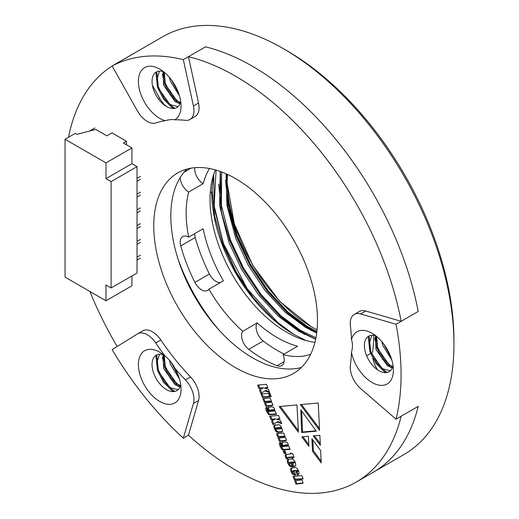 <?xml version="1.0" encoding="UTF-8"?>
<svg xmlns="http://www.w3.org/2000/svg" width="519" height="519" viewBox="0 0 519 519"><rect width="100%" height="100%" fill="white"/><g stroke="black" fill="none" stroke-linecap="round" stroke-linejoin="round"><path stroke-width="0.78" d="M219.498 330.616A135.076 77.986 60 0 1 177.829 258.443A135.076 77.986 60 0 0 219.498 330.616M311.724 326.976A120.603 69.63 60 0 1 227.108 181.644M227.108 181.611A120.603 69.63 60 0 1 227.095 179.639A120.603 69.63 60 0 1 227.127 176.791M227.471 174.423L227.095 183.583A115.782 66.847 60 0 1 227.497 174.429M317.07 329.818L311.121 326.633L279.663 301.312L252.721 265.287L234.341 223.961L227.147 183.304M227.095 179.639L227.225 174.306M216.086 170.109L214.159 205.874L223.851 245.39L236.327 272.177L253.246 297.621L273.052 318.958L293.611 334.249A115.782 66.847 60 0 1 211.746 192.445L213.471 175.098M315.675 339.225L298.73 331.291L278.171 316L258.365 294.662L241.445 269.218L228.963 242.431L219.589 205.569L220.238 171.458M316.707 333.055L305.555 327.353L284.996 312.062L265.183 290.724L248.264 265.28L235.788 238.493L226.926 205.316L226.076 173.794M227.095 183.583L229.683 210.305L237.494 237.507L249.97 264.301L266.889 289.738L286.696 311.076L307.254 326.367L316.908 331.401M221.665 171.984L221.412 205.485L230.67 241.445L243.152 268.239L260.071 293.683L279.877 315.014L300.436 330.305L315.967 337.746M293.611 334.249L306.171 340.594M210.279 192.445L211.746 192.445L210.292 192.218M310.615 354.406A108.542 62.669 60 0 1 283.108 354.6L297.608 346.231A108.542 62.669 60 0 1 257.21 322.909A12.06 6.961 -120 0 0 263.243 340.989L248.744 349.358A12.06 6.961 -120 0 1 242.71 331.278A108.542 62.669 60 0 1 208.885 289.193A12.06 6.961 -120 0 1 207.548 290.419A12.06 6.961 -120 0 1 194.917 282.401A124.223 71.719 -120 0 1 180.755 245.883A12.06 6.961 -120 0 1 182.701 236.56A12.06 6.961 -120 0 1 188.682 237.131A108.542 62.669 60 0 1 188.682 192.03A12.06 6.961 -120 0 1 180.203 177.53M248.744 349.358A124.223 71.719 -120 0 0 277.081 365.713A12.06 6.961 -120 0 0 281.733 365.648A12.06 6.961 -120 0 0 283.108 354.6M314.955 342.352A108.542 62.669 60 0 1 232.518 274.986A108.542 62.669 60 0 1 215.391 169.908M188.682 237.131L203.182 228.762A108.542 62.669 60 0 0 223.384 280.824L208.885 289.193M194.768 167.682A12.06 6.961 -120 0 0 203.182 183.661L188.682 192.03M203.182 183.661A108.542 62.669 60 0 1 209.52 168.519M242.71 331.278L257.21 322.909M263.243 340.989A124.223 71.719 -120 0 0 284.068 354.049M194.696 233.66A12.06 6.961 -120 0 0 195.248 237.514A124.223 71.719 -120 0 0 209.417 274.032A12.06 6.961 -120 0 0 220.322 282.589M225.531 180.099L228.237 208.074L236.424 236.567L249.477 264.554L267.175 291.14L287.889 313.431L311.478 330.603M218.713 184.037L221.418 212.012L229.606 240.505L242.658 268.492L260.356 295.077L281.071 317.369L304.653 334.541M211.888 187.975L214.594 215.956L222.781 244.443L235.723 272.235L253.259 298.665M226.595 174.021L228.522 204.531L237.28 236.074L250.333 264.061L268.031 290.646L288.746 312.938L310.245 328.91L316.778 332.478M220.387 171.51L221.107 204.83L230.455 240.012L243.508 267.999L261.206 294.584L281.921 316.875L303.42 332.848L315.708 339.063M213.718 174.352L214.185 208.132L223.637 243.949L247.284 288.908L280.481 325.439M89.508 131.06L94.906 127.94M95.762 129.419L106.849 135.822L111.961 132.864L126.461 141.239L123.392 143.01L131.917 147.934L105.993 162.901L105.993 178.659L111.111 181.611L111.111 287.961L105.993 285.009L105.993 300.767L65.057 277.133L65.057 139.267L75.294 133.357L77 134.343L95.762 129.419M126.461 144.782L126.461 141.239M105.993 162.901L65.057 139.267M140.448 255.173L137.035 257.139M140.448 226.615L137.035 228.581M140.448 223.657L137.035 225.629M140.448 210.857L137.035 212.829M131.917 147.934L131.917 163.686L105.993 178.659M131.917 163.686L137.035 166.644L137.035 272.994L111.111 287.961M137.035 166.644L111.111 181.611M140.448 242.367L137.035 244.339M140.448 239.415L137.035 241.387M140.448 179.347L137.035 181.313M140.448 176.389L137.035 178.361M140.448 258.125L137.035 260.097M140.448 207.905L137.035 209.871M131.917 275.952L131.917 285.8L105.993 300.767M140.448 192.147L137.035 194.119M140.448 195.105L137.035 197.071M281.739 423.627L280.513 420.468L276.452 419.196L279.897 418.878L278.554 415.421L269.666 416.225L271.009 419.683L274.823 419.339L271.554 421.078L272.929 424.62L276.977 422.031L281.739 423.627M280.785 432.191L281.882 432.003L282.466 430.024L280.76 425.93L279.41 424.801L274.493 425.152L273.896 425.781L273.863 427.04L275.336 430.66L276.361 431.814L277.496 432.392L278.969 432.353L282.732 431.51M285.943 453.34L284.97 450.836L283.16 450.998L284.133 453.502L285.943 453.34M287.117 457.855L291.782 457.343L292.106 458.18L293.287 458.076L292.969 457.239L294.098 457.135L292.794 453.788L291.665 453.891L291.38 453.145L290.192 453.249L290.484 453.995L285.444 454.54L285.145 455.922L286.228 458.913L287.416 458.809L287.117 457.855L288.006 457.343L287.176 457.823M277.477 433.657L278.619 436.609L283.562 436.161L284.937 436.537L284.996 436.998L284.14 437.491L278.171 438.133L279.443 441.403L285.878 440.625L286.306 439.911L286.014 438.49L284.399 436.505L285.087 436.44L283.789 433.093L276.465 433.748L277.769 437.095L283.757 436.654L284.081 437.53L284.886 437.063M289.965 449L283.789 449.454L282.894 448.961L280.792 445.568L280.318 442.376L279.293 443.518L279.942 446.061L282.038 449.454L282.933 449.941L290.121 449.402L288.927 446.327L288.285 446.191L288.194 444.076L287.059 442.344L285.346 441.916L281.622 442.538L281.292 443.343L281.616 444.861L282.907 446.664L282.336 446.716L281.317 446.236L281.603 445.639L280.338 442.376L279.767 442.577M281.317 446.236L281.603 445.639M300.332 404.612L318.231 403.023L319.574 430.348L300.332 404.612M308.915 446.334L301.818 436.888L308.351 436.304L308.915 446.334M316.324 431.205L301.675 432.509L300.793 409.796L316.324 431.205M303.18 478.888L301.922 475.638L293.034 476.442L294.286 479.686L299.482 479.212L300.644 479.699L299.82 480.263L294.695 480.724L295.992 484.071L302.402 483.39L302.798 482.579L302.538 481.068L301.176 479.076L303.18 478.888M292.885 466.704L295.363 466.107L295.804 464.693L295.311 462.429L294.195 460.405L292.885 459.179L291.165 458.939L287.863 459.432L287.273 461.423L287.798 463.298L289.771 466.211L292.444 466.73L291.217 463.564L289.427 463.649L289.012 463.091L289.064 462.714L291.217 462.416L292.885 466.704L295.441 466.01M321.248 462.922L312.509 451.219L311.887 438.776L320.619 450.492L321.248 462.922M235.62 178.653A115.782 66.847 60 0 1 311.257 280.682A115.782 66.847 60 0 1 293.514 373.459A115.782 66.847 60 0 1 177.732 306.612A115.782 66.847 60 0 1 177.732 172.924A115.782 66.847 60 0 1 235.62 178.653M396.042 419.177A241.212 139.267 -120 0 0 396.042 324.258L360.608 313.963A19.294 11.139 -120 0 0 354.243 314.436A19.294 11.139 -120 0 0 350.383 325.582A171.264 98.876 60 0 1 351.48 339.614A30.154 17.406 60 0 1 372.071 333.263A30.154 17.406 60 0 1 393.389 370.19A30.154 17.406 60 0 1 374.854 383.891A30.154 17.406 60 0 1 351.48 352.362A171.264 98.876 60 0 1 350.383 365.136A19.294 11.139 -120 0 0 360.608 388.556L396.042 419.177L418.217 406.371L401.161 416.219A241.212 139.267 60 0 1 356.229 482.086A241.212 139.267 60 0 1 188.449 435.22L198.543 400.538A19.294 11.139 -120 0 0 190.512 376.924A171.264 98.876 60 0 1 160.845 340.016A19.294 11.139 -120 0 0 142.77 330.83A19.294 11.139 -120 0 0 142.595 330.934L142.952 330.733M189.96 119.487A19.294 11.139 -120 0 0 193.425 105.986L183.33 59.646A241.212 139.267 -120 0 0 112.143 66.004L137.477 110.988A19.294 11.139 -120 0 0 155.732 122.984A171.264 98.876 60 0 1 165.237 120.674A30.154 17.406 60 0 1 138.586 84.72A30.154 17.406 60 0 1 159.722 69.092A30.154 17.406 60 0 1 181.04 106.019A30.154 17.406 60 0 1 174.799 119.824A171.264 98.876 60 0 1 185.4 120.33A19.294 11.139 -120 0 0 189.96 119.487L195.079 116.535A19.294 11.139 -120 0 0 198.543 103.034L188.449 56.688A241.212 139.267 60 0 1 401.161 321.306L365.72 311.004A19.294 11.139 -120 0 0 359.362 311.484L354.243 314.436M117.164 346.504A241.212 139.267 60 0 1 89.93 291.49M68.514 137.269A241.212 139.267 60 0 1 112.156 66.03M112.811 65.615A241.212 139.267 60 0 1 115.017 64.298A241.212 139.267 60 0 1 117.262 63.046L134.317 53.198A241.212 139.267 60 0 0 132.073 54.45A241.212 139.267 60 0 1 134.317 53.198L112.143 66.004M297.212 475.002L298.652 474.574L299.126 473.276L298.639 471.012L297.393 468.8L296.051 467.684L294.558 467.522L290.945 468.216L290.536 469.52L291.062 471.693L291.963 473.523L293.19 474.684L295.642 475.138L294.481 472.154L292.82 472.206L292.489 471.362L296.42 470.811L297.348 471.226L297.381 471.602L296.018 471.92L297.212 475.002L298.808 474.398M292.489 471.362L293.832 470.636L297.932 470.357L298.23 471.109L296.829 471.849M269.666 392.5L268.44 389.334L264.379 388.056L267.817 387.745L266.487 384.307L257.599 385.104L258.929 388.543L262.744 388.199L259.474 389.951L260.849 393.493L264.898 390.911L269.666 392.5M269.698 396.756L268.388 393.389L261.063 394.044L262.374 397.411L269.698 396.756M271.262 396.613L269.951 393.246L268.823 393.344L270.133 396.711L271.262 396.613M319.853 435.279L320.34 445.321L313.242 435.863L319.853 435.279M298.386 432.236L279.151 406.52L296.952 404.924L298.386 432.236M266.701 407.233L265.657 408.382L266.318 410.944L268.446 414.415L269.309 414.811L276.484 414.266L275.291 411.184L274.655 411.054L274.557 408.94L273.435 407.227L271.709 406.779L267.992 407.402L267.661 408.206L267.992 409.731L269.27 411.528L268.706 411.58L267.681 411.1L267.966 410.503L266.701 407.233L266.137 407.441M267.681 411.1L267.966 410.503M263.847 398.527L264.982 401.466L269.932 401.025L271.307 401.401L271.359 401.862L270.509 402.355L264.534 402.997L265.806 406.267L272.274 405.579L272.67 404.775L272.384 403.354L270.762 401.369L271.456 401.304L270.165 397.963L262.841 398.618L264.132 401.959L270.12 401.518L270.444 402.394L271.255 401.927M301.409 367.446A115.782 66.847 60 0 1 194.787 296.764A115.782 66.847 60 0 1 186.892 169.09M159.651 98.182L152.404 85.317L159.651 98.182A19.294 11.139 60 0 0 166.145 106.278A19.294 11.139 60 0 1 159.651 98.182L158.392 98.908M188.449 56.688L205.505 46.84A241.212 139.267 60 0 1 418.217 311.458L401.161 321.306M372.558 352.336A171.264 98.876 -120 0 0 373.764 335.319M377.644 369.898A19.294 11.139 60 0 1 372.791 358.344A19.294 11.139 60 0 0 377.644 369.898M356.229 482.086L373.284 472.238A241.212 139.267 60 0 0 418.217 406.371A241.212 139.267 60 0 1 373.284 472.238L403.983 454.514A241.212 139.267 -120 0 0 453.943 344.091A241.212 139.267 -120 0 0 283.38 48.669A241.212 139.267 -120 0 0 236.203 29.116A241.212 139.267 -120 0 0 162.771 36.726L115.017 64.298M321.157 461.17L313.366 450.726L312.509 451.219M313.366 450.726L312.827 440.034M297.024 471.829L298.062 474.509M298.23 471.109L297.679 471.356L298.23 471.109M298.204 470.733L297.348 471.226M297.932 470.357L297.082 470.85M291.795 467.723L291.393 469.027L291.912 471.2L292.82 473.03L295.129 474.658L294.279 475.151M295.129 474.658L295.467 474.684M294.046 474.191L293.19 474.684M292.82 473.03L291.963 473.523M291.912 471.2L291.062 471.693M291.393 469.027L290.536 469.52M289.064 462.714L292.074 461.929L293.735 466.211M288.713 458.939L288.129 460.93L289.537 464.563L290.621 465.718L292.735 466.296M292.405 462.312L294.617 461.8L294.909 462.539L294.052 463.032L292.761 463.246L292.405 462.312L293.767 462.286L294.052 463.032M292.074 461.929L291.217 462.416M291.594 466.205L290.737 466.698M290.621 465.718L289.771 466.211M289.537 464.563L288.681 465.05M288.648 462.805L287.798 463.298M288.129 460.93L287.273 461.423M288.201 459.652L287.351 460.145M293.819 461.767L292.969 462.26M294.617 461.8L293.767 462.286M294.876 462.157L294.02 462.643M301.176 479.076L303.025 478.492M295.7 480.633L296.849 483.578L301.857 483.124L301.007 483.617M301.857 483.124L303.252 482.897M296.849 483.578L295.992 484.071M294.039 476.351L295.142 479.199L301.13 478.752L301.461 479.595L300.611 480.088M301.39 479.271L300.644 479.699M301.13 478.752L300.28 479.245M295.142 479.199L294.286 479.686M316.039 430.809L302.525 432.016L301.675 432.509M302.525 432.016L301.714 411.067M264.898 390.911L265.754 390.418L269.316 391.611M260.337 389.49L261.686 392.961M258.605 385.014L259.779 388.05L263.6 387.706L262.744 388.199M259.779 388.05L258.929 388.543M264.379 388.056L267.668 387.343M262.069 393.953L263.224 396.918L269.543 396.354M263.224 396.918L262.374 397.411M269.835 393.259L271.106 396.211M270.983 396.218L270.133 396.711M320.255 443.583L314.384 435.759M308.818 444.575L302.96 436.784M298.295 430.478L280.292 406.416M319.483 428.597L301.474 404.515M282.479 442.045L282.148 442.856L282.466 444.368L283.757 446.171M283.426 445.672L284.866 445.023L288.045 444.841L288.363 445.665L286.91 446.308L283.809 446.483L283.426 445.672L287.189 445.334L287.507 446.158L286.91 446.308M283.789 449.454L282.933 449.941M281.83 447.702L280.974 448.195M280.792 445.568L279.942 446.061M280.143 443.025L279.293 443.518M283.569 446.282L282.907 446.664M282.991 445.373L282.135 445.86M282.466 444.368L281.616 444.861M282.148 442.856L281.292 443.343M284.866 445.023L284.01 445.516M288.045 444.841L287.189 445.334M284.983 436.168L284.399 436.505M279.177 438.042L280.292 440.91L286.728 440.131M280.292 440.91L279.443 441.403M284.672 436.693L284.088 437.03M284.607 436.161L283.757 436.654M283.562 436.161L282.712 436.654M278.619 436.609L277.769 437.095M292.969 457.239L293.942 456.733M287.967 457.369L292.638 456.85L293.131 457.667M292.956 457.687L292.106 458.18M292.638 456.85L291.782 457.343M288.759 457.207L287.902 457.7M286.293 454.047L285.995 455.429L287.254 458.4M287.085 458.42L286.228 458.913M285.995 455.429L285.145 455.922M285.975 454.553L285.119 455.046M291.204 453.158L290.484 453.995M284.172 450.907L284.983 453.009L285.787 452.938M284.983 453.009L284.133 453.502M266.682 407.24L267.168 410.451L269.303 413.922L270.165 414.318L276.329 413.864M268.842 406.909L268.511 407.713L268.842 409.238L270.12 411.035M269.789 410.535L271.229 409.887L274.408 409.705L274.726 410.542L273.279 411.171L270.178 411.359L269.789 410.535L273.552 410.198L273.876 411.035M271.703 414.272L270.847 414.765M270.165 414.318L269.309 414.811M269.303 413.922L268.446 414.415M268.193 412.566L267.337 413.059M267.168 410.451L266.318 410.944M266.507 407.889L265.657 408.382M269.919 411.152L269.27 411.528M269.367 410.25L268.511 410.743M268.842 409.238L267.992 409.731M268.511 407.713L267.661 408.206M271.229 409.887L270.38 410.38M274.408 409.705L273.552 410.198M274.694 410.153L273.844 410.646M271.353 401.031L270.762 401.369M265.546 402.906L266.656 405.774L273.13 405.086M266.656 405.774L265.806 406.267M271.035 401.557L270.451 401.894M270.976 401.025L270.12 401.518M269.932 401.025L269.076 401.518M264.982 401.466L264.132 401.959M275.349 424.659L274.752 425.288L274.72 426.547L276.186 430.167L277.211 431.328L278.353 431.899L281.635 431.698M275.719 428.324L277.23 427.669L281.272 427.403L281.603 428.246L280.091 428.902L276.05 429.168L275.719 428.324L280.422 427.896L280.753 428.739M279.825 431.86L278.969 432.353M278.353 431.899L277.496 432.392M277.211 431.328L276.361 431.814M276.186 430.167L275.336 430.66M275.317 428.422L274.46 428.915M274.72 426.547L273.863 427.04M274.752 425.288L273.896 425.781M281.272 427.403L280.422 427.896M281.57 427.857L280.721 428.35M276.977 422.031L277.827 421.538L281.395 422.732M272.417 420.617L273.76 424.081M270.671 416.134L271.859 419.19L275.673 418.846L274.823 419.339M271.859 419.19L271.009 419.683M276.452 419.196L279.741 418.483M163.466 354.769A20.501 11.84 -120 0 0 156.29 355.152A20.501 11.84 -120 0 0 156.29 378.825A20.501 11.84 -120 0 0 176.797 390.664A20.501 11.84 -120 0 0 180.709 384.644M180.015 386.863L175.072 384.722L163.654 368.451L162.998 354.626M179.438 378.87L170.479 364.513L169.408 360.167M178.056 389.73L169.953 387.68L158.535 371.403L157.153 361.756L159.528 354.205M180.482 385.565L176.778 383.742L165.36 367.465L164.263 355.418M177.803 374.251L172.25 363.735M375.814 335.806A20.501 11.84 -120 0 0 368.639 336.182A20.501 11.84 -120 0 0 364.889 350.189A20.501 11.84 -120 0 0 389.146 371.695A20.501 11.84 -120 0 0 393.058 365.674M392.37 367.9L387.421 365.759L376.003 349.482L375.347 335.663M391.793 359.901L382.827 345.544L381.835 341.625M390.405 370.761L382.302 368.711L370.884 352.433L369.502 342.787L371.876 335.242M392.831 366.602L389.127 364.773L377.709 348.496L376.612 336.448M390.158 355.281L384.89 345.615M163.466 71.635A20.501 11.84 -120 0 0 156.29 72.018A20.501 11.84 -120 0 0 153.987 90.896A20.501 11.84 -120 0 0 170.297 108.108A20.501 11.84 -120 0 0 176.797 107.53A20.501 11.84 -120 0 0 180.709 101.51M180.015 103.729L175.072 101.588L163.654 85.317L162.998 71.492M179.438 95.736L170.479 81.373L169.479 77.461M178.056 106.596L169.953 104.546L158.535 88.269L157.153 78.616L159.528 71.071M180.482 102.431L176.778 100.608L165.36 84.331L164.263 72.284M177.803 91.11L172.542 81.444M183.33 59.646L205.505 46.84A241.212 139.267 60 0 1 418.217 311.458L396.042 324.258M183.33 438.179L193.425 403.49A19.294 11.139 -120 0 0 185.4 379.876A171.264 98.876 60 0 1 174.799 368.146A30.154 17.406 60 0 1 181.04 389.159A30.154 17.406 60 0 1 159.722 401.466A30.154 17.406 60 0 1 138.398 364.539A30.154 17.406 60 0 1 159.722 352.226A30.154 17.406 60 0 1 165.237 356.248A171.264 98.876 60 0 1 155.732 342.968A19.294 11.139 -120 0 0 137.658 333.788A19.294 11.139 -120 0 0 137.477 333.892L112.143 349.618A241.212 139.267 -120 0 0 183.33 438.179L188.449 435.22M174.799 119.824C172.671 119.24 169.486 119.526 165.237 120.674M351.48 352.362C352.771 347.581 352.771 343.331 351.48 339.614M165.237 356.248C169.454 359.661 172.639 363.624 174.799 368.146M283.38 48.669L286.793 50.641A236.385 136.478 60 0 1 453.943 340.153L453.943 344.091M174.987 108.257L172.937 107.083L164.413 98.694L158.321 86.829L156.777 71.765M180.158 103.391L171.238 94.75L165.146 82.891L163.245 71.57M177.018 89.307L173.521 82.91M173.599 108.471L172.087 107.576L163.563 99.181L157.471 87.322L155.927 72.245M178.374 103.281L170.141 94.906L164.296 83.384L162.428 74.035M178.568 93.096L171.14 79.511M387.336 372.421L385.293 371.254L376.762 362.859L370.676 351L369.126 335.929M392.507 367.562L383.586 358.921L377.495 347.062L375.594 335.735M389.367 353.471L385.87 347.075M385.948 372.636L384.436 371.747L375.912 363.352L369.82 351.493L368.276 336.409M390.723 367.452L382.49 359.07L376.645 347.548L374.783 338.2M390.924 357.26L383.489 343.682M174.987 391.391L172.937 390.223L164.413 381.828L158.321 369.963L156.777 354.899M180.158 386.532L171.238 377.89L165.146 366.025L163.245 354.704M177.018 372.441L173.054 364.961M173.599 391.605L172.087 390.71L163.563 382.321L157.471 370.456L155.927 355.379M178.374 386.415L170.141 378.04L164.296 366.518L162.428 357.169M178.568 376.23L170.894 361.899M284.12 361.652L277.081 365.713M191.083 168.156L183.986 172.256M209.417 274.032L194.917 282.401M195.248 237.514L180.755 245.883M366.622 355.762L370.553 353.497L366.622 355.762M297.277 470.324L296.42 470.811M290.504 462.066L289.654 462.559M292.359 466.51L291.879 466.789M294.734 466.114L293.884 466.607M300.332 478.719L299.482 479.212M285.333 449.409L284.483 449.902M282.894 448.961L282.038 449.454M287.37 444.796L286.52 445.289M288.33 445.289L287.474 445.782M285.418 440.449L284.568 440.936M286.579 457.122L285.729 457.609M273.734 409.66L272.884 410.153M271.787 405.307L270.931 405.8M277.23 427.669L276.38 428.162M280.545 427.377L279.696 427.87M160.845 340.016L155.732 342.968M185.4 379.876L190.512 376.924M365.72 311.004L360.608 313.963M193.425 105.986L198.543 103.034M198.543 400.538L193.425 403.49M298.049 471.278L297.192 471.771M293.514 470.72L292.664 471.213M288.311 445.698L287.455 446.191M137.658 333.788L142.77 330.83"/></g></svg>
